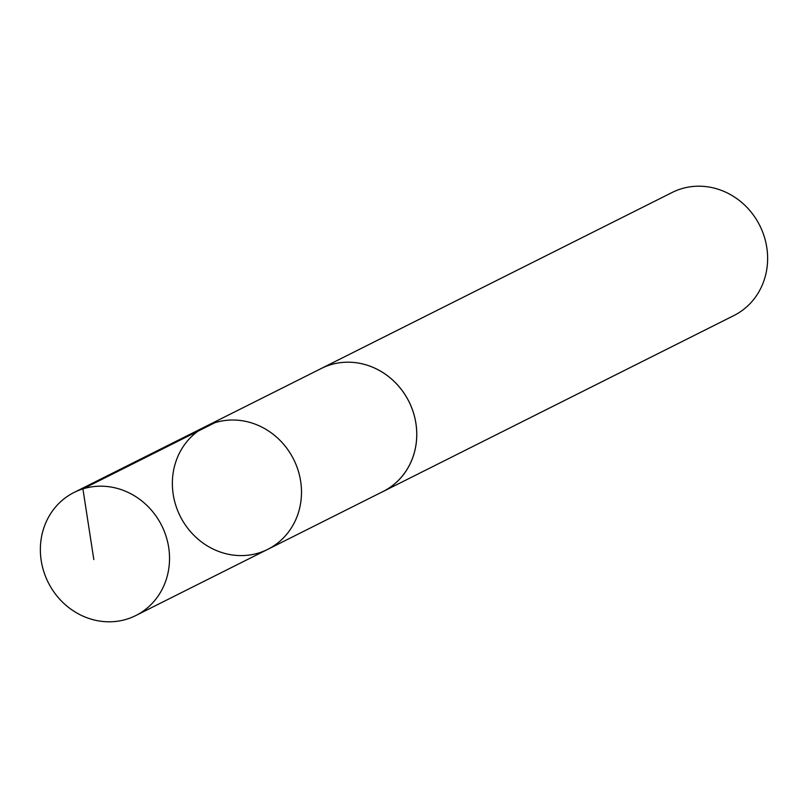 <?xml version="1.0" encoding="UTF-8"?>
<svg xmlns="http://www.w3.org/2000/svg" width="808" height="808" viewBox="0 0 808 808"><rect width="100%" height="100%" fill="white"/><g stroke="black" fill="none" stroke-linecap="round" stroke-linejoin="round"><path stroke-width="1.21" d="M319.705 369.286A68.852 63.468 63.4 0 1 321.332 368.438A68.821 63.448 63.4 0 1 387.022 375.417A68.821 63.448 63.4 0 1 383.053 491.496L267.791 549.329A68.842 63.458 -116.6 0 0 293.647 459.348A68.842 63.458 -116.6 0 0 206.07 426.271A68.842 63.458 -116.6 0 0 202.091 542.38A68.842 63.458 -116.6 0 0 267.791 549.329A68.842 63.458 -116.6 0 0 293.647 459.348A68.842 63.458 -116.6 0 0 206.07 426.271L74.084 492.446A68.852 63.468 63.4 0 1 139.794 499.405A68.852 63.468 63.4 0 1 135.825 615.534A68.852 63.468 63.4 0 1 70.104 608.586A68.852 63.468 63.4 0 1 74.084 492.446M206.07 426.271L321.342 368.458A68.852 63.468 63.4 0 1 387.042 375.397A68.852 63.468 63.4 0 1 383.063 491.527A68.852 63.468 63.4 0 1 381.416 492.325M321.332 368.438L672.185 192.456A68.852 63.468 63.4 0 1 737.896 199.414A68.852 63.468 63.4 0 1 733.916 315.544L383.063 491.527M214.888 422.705L82.911 488.891L93.829 559.57M267.791 549.329L135.825 615.534"/></g></svg>
